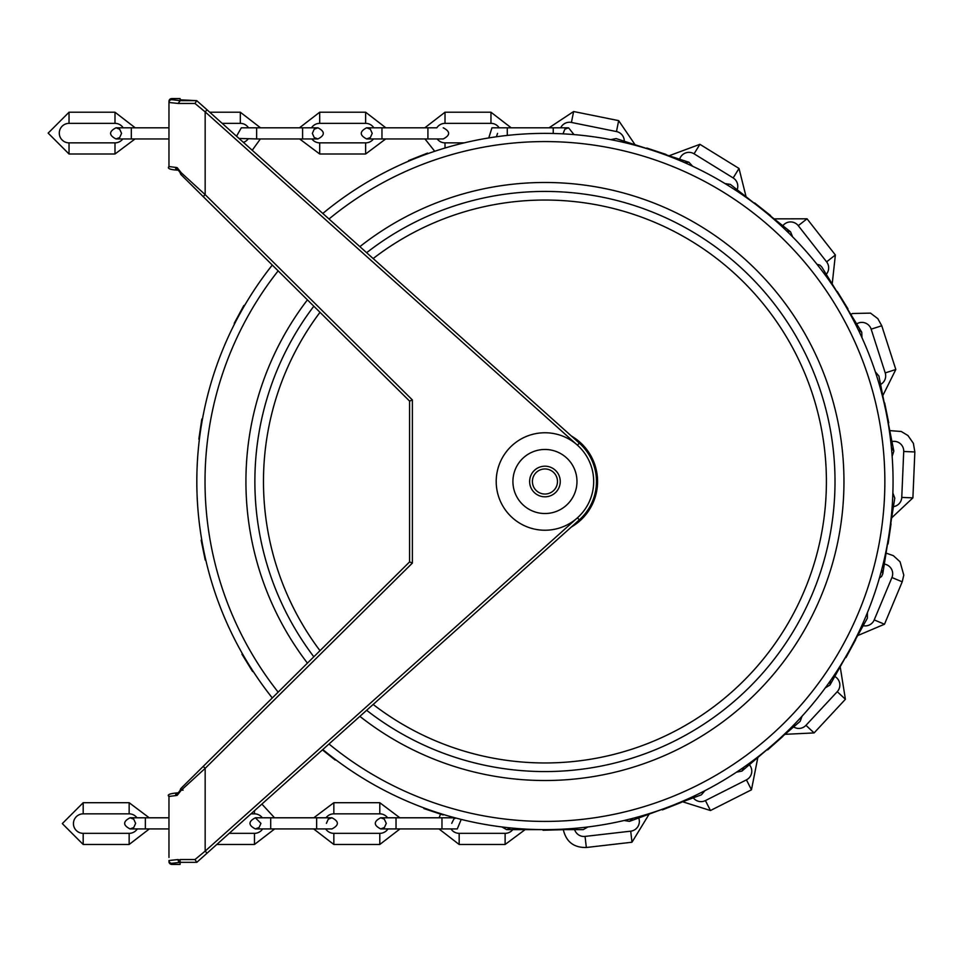 <?xml version="1.0" encoding="UTF-8"?>
<svg xmlns="http://www.w3.org/2000/svg" width="963" height="963" viewBox="0 0 963 963"><rect width="100%" height="100%" fill="white"/><g stroke="black" fill="none" stroke-linecap="round" stroke-linejoin="round"><path stroke-width="1.44" d="M557.481 481.5A12.531 12.531 0 0 1 538.678 492.358A12.531 12.531 0 0 1 538.678 470.642A12.531 12.531 0 0 1 557.481 481.5M560.261 481.5A15.312 15.312 0 0 0 544.938 466.188A15.312 15.312 0 0 0 529.626 481.5A15.312 15.312 0 0 0 544.938 496.812A15.312 15.312 0 0 0 560.261 481.5M260.516 127.802L240.317 112.226L240.317 123.36A9.75 9.75 0 0 1 248.49 127.802M248.129 138.949A9.75 9.75 0 0 1 243.386 142.368M385.838 127.802L365.639 112.226L365.639 123.36A9.75 9.75 0 0 1 373.813 127.802M373.451 138.949A9.75 9.75 0 0 1 365.639 142.861L365.639 153.996L385.694 138.949M299.625 138.949L319.692 153.996L319.692 142.861A9.75 9.75 0 0 1 311.88 138.949L317.91 138.949C325.097 135.229 325.097 131.522 317.91 127.802L241.316 127.802L236.537 136.228M311.506 127.802A9.75 9.75 0 0 1 319.692 123.36L319.692 112.226L365.639 112.226M131.317 138.949L115.993 138.949L119.689 137.54L121.567 133.376L119.677 129.198L115.993 127.802L131.317 127.802L131.317 138.949L168.982 138.949L135.049 138.949L114.994 153.996L114.994 142.861A9.75 9.75 0 0 0 122.795 138.949M123.168 127.802A9.75 9.75 0 0 0 114.994 123.36L114.994 112.226L135.193 127.802L168.982 127.802L131.317 127.802M69.035 123.36A9.75 9.75 0 0 0 59.285 133.111A9.75 9.75 0 0 0 69.035 142.861L69.035 153.996L48.15 133.111L69.035 112.226L69.035 123.36L114.994 123.36M499.147 127.802A9.75 9.75 0 0 0 490.961 123.36L490.961 112.226L511.172 127.802M424.815 127.802L445.014 112.226L445.014 123.36A9.75 9.75 0 0 0 436.841 127.802L427.921 127.802L427.921 138.949L443.233 138.949C450.419 135.229 450.419 131.522 443.233 127.802M437.202 138.949A9.75 9.75 0 0 0 445.014 142.861L445.014 148.025M83.191 813.843A9.75 9.75 0 0 0 73.441 823.594A9.75 9.75 0 0 0 83.191 833.344L83.191 844.479L62.306 823.594L83.191 802.709L83.191 813.843L129.15 813.843L129.15 802.709L149.205 817.792L168.97 817.792L168.97 797.617M145.365 828.926L130.053 828.926L133.749 827.53L135.627 823.365L133.737 819.176L130.053 817.792L145.365 817.792L145.365 828.926L169.007 828.926L149.337 828.926L129.15 844.479L129.15 833.344A9.75 9.75 0 0 0 137.3 828.926M136.975 817.792A9.75 9.75 0 0 0 129.15 813.843M254.473 810.714L254.473 813.843A9.75 9.75 0 0 1 262.297 817.792L255.376 817.792C248.189 821.499 248.189 825.219 255.376 828.926L331.958 828.926C339.145 825.219 339.145 821.499 331.958 817.792L328.275 819.176L326.397 823.365M262.634 828.926A9.75 9.75 0 0 1 254.473 833.344L254.473 844.479L216.759 844.479M399.994 828.926L379.795 844.479L379.795 833.344A9.75 9.75 0 0 0 387.957 828.926M387.62 817.792A9.75 9.75 0 0 0 379.795 813.843L379.795 802.709L399.862 817.792L439.104 817.792L440.548 814.12M261.888 804.069L274.539 817.792L313.782 817.792L333.848 802.709L333.848 813.843A9.75 9.75 0 0 0 326.012 817.792M325.687 828.926A9.75 9.75 0 0 0 333.848 833.344L333.848 844.479L313.649 828.926L274.672 828.926L254.473 844.479M544.938 449.468A32.032 32.032 0 0 0 517.203 497.51A32.032 32.032 0 0 0 572.684 497.51A32.032 32.032 0 0 0 544.938 449.468M544.938 432.76A48.74 48.74 0 0 0 502.734 505.864A48.74 48.74 0 0 0 587.153 505.864A48.74 48.74 0 0 0 544.938 432.76M412.381 563.066L409.588 561.911L203.217 766.379L205.167 768.354L412.381 563.066L412.381 399.934L409.588 401.09L203.217 196.621L205.167 194.646L181.225 172.738L180.286 172.859A2.781 2.781 0 0 0 181.104 174.712A2.781 1.481 -45.3 0 1 181.225 172.738L177.18 167.658L175.952 167.393A2.781 2.251 93.3 0 0 178.167 170.174M178.203 170.174L176.193 169.849L175.338 167.357L168.97 166.551L168.97 102.475L178.131 103.45L180.177 100.67L171.751 99.695A2.781 2.781 180 0 0 168.97 102.475L168.97 105.533M175.952 167.393L175.338 167.357M177.18 167.658A2.781 2.095 111.3 0 0 178.311 170.246L177.986 170.174M183.066 790.154L181.128 790.093M180.286 790.142L181.225 790.262A2.781 1.481 -134.7 0 1 181.104 788.288A2.781 2.781 0 0 0 180.286 790.117L178.311 792.754A2.781 2.095 68.7 0 0 178.324 792.754A2.781 2.095 68.7 0 0 177.18 795.342L181.225 790.262L205.167 768.354L205.167 851.111L194.971 859.55L196.813 862.33L207.033 853.194L205.167 851.111L577.451 517.805L579.305 519.888A51.52 51.52 0 0 0 579.305 443.112L207.033 109.806L205.167 111.889L577.451 445.195L579.305 443.112M178.167 792.826A2.781 2.251 86.7 0 0 175.952 795.607L177.18 795.342M168.994 796.04A2.781 2.781 0 0 0 168.97 796.449L175.338 795.643L176.193 793.151L178.203 792.826M177.878 792.838L177.866 792.838C169.729 793.536 166.755 794.74 168.97 796.449L168.97 857.467M175.338 795.643L175.952 795.607M203.217 766.379L181.104 788.288M178.023 859.55L168.97 860.525A2.781 2.781 180 0 0 171.751 863.305L180.105 862.342A2.781 2.082 -92.8 0 1 178.023 859.55L180.105 860.248L180.105 859.55L180.105 862.33L196.741 862.33M181.104 174.712L409.588 401.09L409.588 561.911M180.105 860.248L180.105 864.425L171.751 864.389A2.781 2.781 180 0 1 168.97 861.608M178.131 103.45L194.971 103.45L196.741 100.67L180.177 100.67M207.033 853.194L579.305 519.888M207.033 109.806L196.741 100.67M194.971 103.45L205.167 111.889L205.167 194.646L412.381 399.934M168.97 165.383L168.97 161.242M171.751 99.695L171.751 98.611L180.105 98.575L180.105 99.815L196.813 100.658L180.262 100.67M196.813 862.33L180.105 862.33M145.365 817.792L168.97 817.792L168.97 801.758M278.151 692.132A339.915 339.915 0 0 1 278.151 270.868M328.985 218.998A339.915 339.915 0 0 1 792.946 249.044A339.915 339.915 0 0 1 792.946 713.956A339.915 339.915 0 0 1 328.985 744.002M307.414 663.134A299.012 299.012 0 0 1 307.414 299.866M359.861 246.648A299.012 299.012 0 0 1 764.526 278.536A299.012 299.012 0 0 1 764.526 684.464A299.012 299.012 0 0 1 359.861 716.352M322.798 749.539A348.125 348.125 0 0 0 872.43 363.436A348.125 348.125 0 0 0 322.798 213.461M272.288 265.054A348.125 348.125 0 0 0 272.288 697.946M313.83 656.79A290.068 290.068 0 0 1 313.83 306.21M366.638 252.703A290.068 290.068 0 0 1 758.314 285A290.068 290.068 0 0 1 758.314 678A290.068 290.068 0 0 1 366.638 710.297M571.3 435.95A52.628 52.628 0 0 1 571.3 527.05M319.993 650.675A281.461 281.461 0 0 1 319.993 312.325M373.163 258.541A281.461 281.461 0 0 1 752.332 291.211A281.461 281.461 0 0 1 752.332 671.789A281.461 281.461 0 0 1 373.163 704.459M888.235 422.938A27.193 27.193 0 0 1 888.729 422.841L884.66 402.943A29.937 29.937 0 0 1 884.287 403.052M887.525 543.878A27.193 27.193 0 0 1 888.067 543.963L891.04 523.872A29.937 29.937 0 0 1 890.703 523.848M845.502 657.272A27.193 27.193 0 0 1 846.008 657.548L855.674 639.685A29.937 29.937 0 0 1 855.421 639.576M767.246 749.455A27.193 27.193 0 0 1 767.643 749.9L782.835 736.418A29.937 29.937 0 0 1 782.678 736.274M662.183 809.305A27.193 27.193 0 0 1 662.412 809.883L681.298 802.408A29.937 29.937 0 0 1 681.226 802.275M543 829.625A27.193 27.193 0 0 1 543.012 830.25L563.319 829.697A29.937 29.937 0 0 1 563.307 829.625M424.057 807.957A27.193 27.193 0 0 1 423.852 808.559L443.124 814.975A29.937 29.937 0 0 1 443.245 814.433M322.412 749.888L335.208 760.048A29.937 29.937 0 0 1 335.509 759.578M242.495 653.877A27.193 27.193 0 0 1 241.954 654.202L252.583 671.512A29.937 29.937 0 0 1 253.028 671.175M201.773 540.038A27.193 27.193 0 0 1 201.147 540.159L205.227 560.057A29.937 29.937 0 0 1 205.757 559.9M202.447 419.134A27.193 27.193 0 0 1 201.821 419.037L198.847 439.128A29.937 29.937 0 0 1 199.401 439.164M244.433 305.752A27.193 27.193 0 0 1 243.88 305.452L234.214 323.315A29.937 29.937 0 0 1 234.719 323.532M427.704 153.707A27.193 27.193 0 0 1 427.476 153.117L408.589 160.592A29.937 29.937 0 0 1 408.842 161.086M665.927 154.766A27.193 27.193 0 0 1 666.035 154.441L646.763 148.025A29.937 29.937 0 0 1 646.655 148.507M782.847 225.763A9.75 9.75 0 0 1 798.267 225.667L807.042 218.806L774.096 218.866L770.34 215.893A27.193 27.193 0 0 1 770.593 215.58L754.679 202.952A29.937 29.937 0 0 1 754.426 203.349L746.084 196.765L739.018 168.465L699.908 144.318L669.032 155.777M563.319 829.697L563.319 829.697C566.184 841.831 573.864 847.753 586.335 847.488L631.981 842.228L649.146 814.12M847.548 309.027A27.193 27.193 0 0 1 847.934 308.798L837.292 291.488A29.937 29.937 0 0 1 836.955 291.753M512.785 829.625A9.75 9.75 0 0 1 505.118 833.344L505.118 844.479L525.124 829.625M438.972 828.926L459.17 844.479L459.17 833.344A9.75 9.75 0 0 1 451.009 828.926M451.334 817.792A9.75 9.75 0 0 1 451.996 816.985M674.136 158.233L674.377 157.511L688.942 162.241L679.625 159.22A9.75 9.75 0 0 1 694.058 153.803L699.908 144.318M739.018 168.465L733.168 177.938A9.75 9.75 0 0 1 737.14 189.723L730.387 184.402L725.007 183.56M853.122 319.596L853.772 319.198L861.777 332.259L856.661 323.905A9.75 9.75 0 0 1 871.154 329.165L881.759 325.759L877.799 318.633L870.528 313.131L852.46 313.505L850.835 314.407M881.759 325.759L895.819 369.503L885.214 372.91A9.75 9.75 0 0 1 880.591 384.454L878.906 376.027L875.355 371.887M884.443 558.528L885.19 558.648L882.794 573.779L884.323 564.113A9.75 9.75 0 0 1 891.931 577.523L902.211 581.821L903.788 575.14L900.068 561.802L893.351 555.651L886.068 553.111M902.211 581.821L884.491 624.217L874.211 619.919A9.75 9.75 0 0 1 863.185 625.697M749.358 764.73A9.75 9.75 0 0 1 746.433 779.861L751.465 789.804L757.833 757.496M751.465 789.804L710.453 810.533L705.422 800.59A9.75 9.75 0 0 1 693.3 797.833L701.365 794.848L704.904 790.695M834.752 676.471A9.75 9.75 0 0 1 837.256 691.687L845.406 699.27L840.193 666.745M845.406 699.27L814.108 732.915L805.947 725.332A9.75 9.75 0 0 1 793.608 726.933L800.157 721.347L802.035 716.231M890.113 436.263L890.859 436.119L893.845 451.141L891.943 441.536A9.75 9.75 0 0 1 903.715 451.491L914.85 451.96L913.369 443.293L907.965 435.553L901.272 431.496L889.764 430.617M914.85 451.96L912.9 497.871L901.765 497.402A9.75 9.75 0 0 1 893.423 506.634M807.042 218.806L835.366 254.978L826.603 261.852A9.75 9.75 0 0 1 826.254 274.286M643.621 815.348L643.874 816.058L629.513 821.367L638.698 817.972A9.75 9.75 0 0 1 630.717 831.165L631.981 842.228M586.335 847.488L585.059 836.414A9.75 9.75 0 0 1 574.634 829.625M635.099 144.751L618.667 120.64L616.464 131.558A9.75 9.75 0 0 1 624.277 141.236L616.103 138.576L610.747 139.647M560.695 127.802A9.75 9.75 0 0 1 571.42 122.445L573.635 111.527L549.03 127.802M178.311 170.246A2.781 2.095 111.3 0 0 178.324 170.246L180.286 172.859M194.971 859.55L180.105 859.55M168.97 861.644L171.751 864.425L171.751 863.305M168.97 101.356L171.751 98.575A2.781 2.781 180 0 0 168.97 101.392M168.994 166.96A2.781 2.781 0 0 1 168.97 166.551C167.093 168.525 170.066 169.729 177.878 170.162M674.377 157.511L630.669 143.318L630.428 144.041M853.772 319.198L829.769 280.016L829.119 280.414M885.19 558.648L892.376 513.267L891.63 513.147M753.066 760.565L753.56 761.143L788.504 731.29L788.011 730.712M836.787 671.283L837.449 671.644L859.911 631.559L859.249 631.186M890.859 436.119L881.891 391.05L881.157 391.195M778.044 222.935L778.513 222.333L742.425 193.888L741.955 194.478M521.97 828.866L521.97 829.625L567.917 829.625L567.917 828.866M643.874 816.058L686.992 800.157L686.727 799.446M427.921 127.802L381.962 127.802L381.962 138.949L427.921 138.949M507.284 135.422L507.284 127.802L491.973 127.802L488.771 137.938M553.244 133.472L553.244 127.802L568.555 127.802L564.86 129.211L563.006 133.845M317.91 127.802L314.215 129.211L312.337 133.376L314.227 137.553L317.91 138.949L302.587 138.949L302.587 127.802M302.587 138.949L256.639 138.949L256.639 127.802M441.969 828.926L396.022 828.926L396.022 817.792L441.969 817.792L441.969 828.926L457.293 828.926L461.217 819.405M270.699 828.926L270.699 817.792L316.646 817.792L316.646 828.926M260.371 138.949L252.222 150.276M240.317 112.226L209.729 112.226M240.317 123.36L222.164 123.36M365.639 123.36L319.692 123.36M299.481 127.802L319.692 112.226M319.692 153.996L365.639 153.996M319.692 142.861L365.639 142.861M69.035 112.226L114.994 112.226M114.994 142.861L69.035 142.861M114.994 153.996L69.035 153.996M464.238 142.861L445.014 142.861M424.96 138.949L434.722 151.287M445.014 123.36L490.961 123.36M445.014 112.226L490.961 112.226M129.15 833.344L83.191 833.344M129.15 844.479L83.191 844.479M83.191 802.709L129.15 802.709M229.194 833.344L254.473 833.344M254.473 813.843L250.97 813.843M333.848 813.843L379.795 813.843M333.848 802.709L379.795 802.709M379.795 833.344L333.848 833.344M379.795 844.479L333.848 844.479M171.751 864.425L180.105 864.425M171.751 98.575L180.105 98.575M459.17 844.479L505.118 844.479M459.17 833.344L505.118 833.344M630.669 143.318L616.103 138.576M692.638 166.262L688.942 162.241L684.609 162.627M733.168 177.938L694.058 153.803M829.769 280.016L821.764 266.956L819.898 265.102L816.997 264.295M861.981 337.712L861.777 332.259L858.238 329.731M885.214 372.91L871.154 329.165M895.819 369.503L882.806 395.612M892.376 513.267L894.771 498.136L892.882 493.02M879.412 578.065L881.602 576.44L882.794 573.779L881.747 569.566M874.211 619.919L891.931 577.523M884.491 624.217L857.636 635.616M788.504 731.29L800.157 721.347M753.56 761.143L741.919 771.086L736.563 772.145M743.857 767.198L741.919 771.086M705.422 800.59L746.433 779.861M710.453 810.533L682.623 801.77M859.911 631.559L867.386 618.186L867.386 612.733M837.449 671.644L829.974 685.018L825.315 687.859M830.443 680.697L829.974 685.018M805.947 725.332L837.256 691.687M814.108 732.915L784.965 734.324M881.891 391.05L878.906 376.027M892.159 456.33L893.845 451.141L891.413 447.554M901.765 497.402L903.715 451.491M912.9 497.871L891.654 517.865M742.425 193.888L730.387 184.402M778.513 222.333L790.539 231.818L792.621 236.862M786.35 230.675L790.539 231.818M826.603 261.852L798.267 225.667M835.366 254.978L832.201 283.989M567.917 829.625L583.241 829.625L587.996 826.952M521.97 829.625L506.646 829.625L510.643 827.927M501.892 826.952L506.646 829.625M686.992 800.157L701.365 794.848M624.12 820.5L629.513 821.367L632.679 818.394M585.059 836.414L630.717 831.165M618.667 120.64L573.635 111.527M616.464 131.558L571.42 122.445M381.962 127.802L366.65 127.802C359.464 131.522 359.464 135.229 366.65 138.949L381.962 138.949M366.65 138.949L370.346 137.54L372.212 133.376L370.334 129.198L366.65 127.802M497.546 133.376L496.378 136.782M573.996 134.591L568.555 127.802M553.244 127.802L507.284 127.802M256.639 138.949L239.017 138.443M115.993 127.802C108.807 131.522 108.807 135.229 115.993 138.949M451.719 823.365L453.874 818.959L455.752 818.008M441.969 817.792L454.933 817.792M396.022 828.926L380.698 828.926L384.393 827.53L386.271 823.365L384.249 819.068L380.698 817.792C373.512 821.499 373.512 825.219 380.698 828.926M396.022 817.792L380.698 817.792M316.646 817.792L331.958 817.792M270.699 817.792L255.376 817.792L260.949 823.365L259.071 827.53L255.376 828.926M130.053 817.792C122.867 821.499 122.867 825.219 130.053 828.926"/></g></svg>
